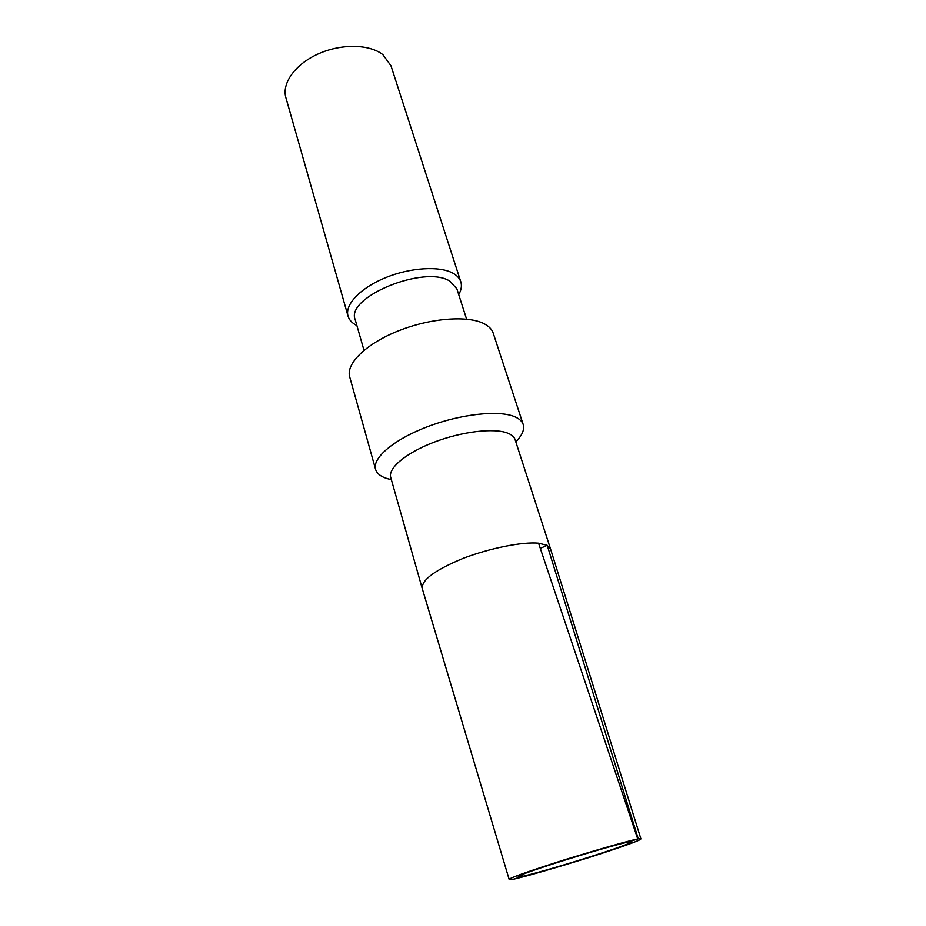 <?xml version="1.0" encoding="UTF-8"?>
<svg xmlns="http://www.w3.org/2000/svg" width="926" height="926" viewBox="0 0 926 926"><rect width="100%" height="100%" fill="white"/><g stroke="black" fill="none" stroke-linecap="round" stroke-linejoin="round"><path stroke-width="1.39" d="M515.805 441.795C522.218 435.324 524.683 429.56 523.202 424.49C522.137 421.261 519.289 418.668 514.671 416.712C498.825 409.871 460.535 414.026 427.164 426.828C393.712 439.572 372.102 458.115 375.562 469.343C377.148 474.378 382.403 477.804 391.339 479.61M550.472 548.736L515.099 439.63C514.196 436.898 511.742 434.745 507.726 433.148C494.218 427.708 462.074 431.458 434.132 442.153C406.12 452.814 387.855 468.162 390.714 477.422L422.013 587.767M458.729 294.607C461.333 290 462.028 285.729 460.812 281.805C459.713 278.437 457.201 275.624 453.254 273.355C440.07 265.704 410.473 267.394 385.424 277.707C360.318 287.963 344.588 304.689 348.026 316.067C349.206 320.014 352.158 323.174 356.892 325.547M460.812 281.805L390.957 65.734L382.889 54.657C369.486 44.054 341.324 43.476 318.301 53.858C295.209 64.16 281.608 83.282 285.879 97.67L348.026 316.067M466.6 319.134L456.865 288.808L449.967 281.203C424.745 264.477 345.109 297.292 355.214 319.69L363.987 350.317M523.202 424.49L493.245 333.221C492.007 329.459 489.044 326.334 484.367 323.845C468.29 315.187 430.717 317.931 398.458 330.825C366.129 343.639 345.722 363.744 349.681 376.836L375.562 469.343M422.372 587.686C422.094 579.468 435.891 569.617 463.752 558.112C490.317 548.123 522.229 541.687 538.573 543.192L547.185 545.345L550.264 548.782M540.309 548.366L547.22 545.333L638.28 838.84L640.908 838.84C641.267 840.09 623.395 846.503 587.304 858.078C551.167 869.155 526.871 876.135 514.416 879.017L522.739 876.32L522.403 874.526M513.791 879.156L522.114 876.459L518.282 876.644C516.002 874.931 601.425 847.985 628.719 841.873L637.748 838.956C627.215 841.202 603.069 848.066 565.311 859.548C527.125 871.736 508.42 878.404 509.196 879.538L513.791 879.156M538.573 543.192L637.748 838.956M521.766 874.792L522.114 876.459M629.24 841.711L638.28 838.84M629.263 841.769L631.567 841.676C636.243 842.799 553.945 868.924 522.739 876.32M422.059 587.906L509.196 879.538M640.908 838.84L550.507 548.84"/></g></svg>
